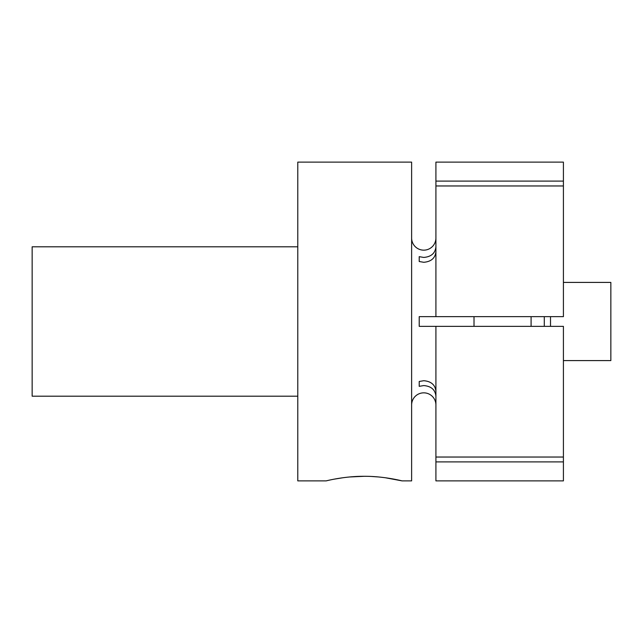 <?xml version="1.0" encoding="UTF-8"?>
<svg xmlns="http://www.w3.org/2000/svg" width="643" height="643" viewBox="0 0 643 643"><rect width="100%" height="100%" fill="white"/><g stroke="black" fill="none" stroke-linecap="round" stroke-linejoin="round"><path stroke-width="0.96" d="M544.291 326.355L544.291 316.645M531.086 316.645L531.086 326.355M474.012 316.645L474.012 326.355M435.914 246.896C435.198 253.294 431.148 256.806 423.769 257.433L419.212 256.661L419.212 261.516L419.212 256.661M435.914 238.014A12.145 12.145 0 0 1 423.769 250.159A12.145 12.145 0 0 1 411.624 238.014M423.769 316.645L435.914 316.645L419.212 316.645L419.212 326.355L435.914 326.355L423.769 326.355M435.914 251.751C435.198 258.148 431.148 261.661 423.769 262.288L419.212 261.516M435.914 391.249C435.198 384.852 431.148 381.339 423.769 380.712L419.212 381.484L419.212 386.339L419.212 381.484M435.914 404.986A12.145 12.145 0 0 0 423.769 392.841A12.145 12.145 0 0 0 411.624 404.986M435.914 396.104C435.198 389.706 431.148 386.194 423.769 385.567L419.212 386.339M297.781 246.799L32.15 246.799L32.15 396.201L297.781 396.201M435.914 181.109L435.914 162.116L563.413 162.116L563.413 316.645L435.914 316.645L435.914 181.109L563.413 181.109M297.781 162.116L297.781 480.884L326.17 480.884C325.704 481.028 343.772 476.182 364.099 476.294C384.49 476.182 402.51 481.028 402.06 480.884L411.624 480.884L411.624 162.116L297.781 162.116M402.06 480.884L385.253 477.733M378.671 476.977L371.646 476.479M364.115 476.294L349.591 476.977M343.097 477.717L334.448 479.115M563.413 457.036L563.413 326.355L435.914 326.355L435.914 461.891L563.413 461.891L563.413 457.036L435.914 457.036M435.914 185.964L563.413 185.964M435.914 461.891L435.914 480.884L563.413 480.884L563.413 461.891M550.512 316.645L550.512 326.355M563.413 360.586L610.85 360.586L610.85 282.414L563.413 282.414"/></g></svg>
